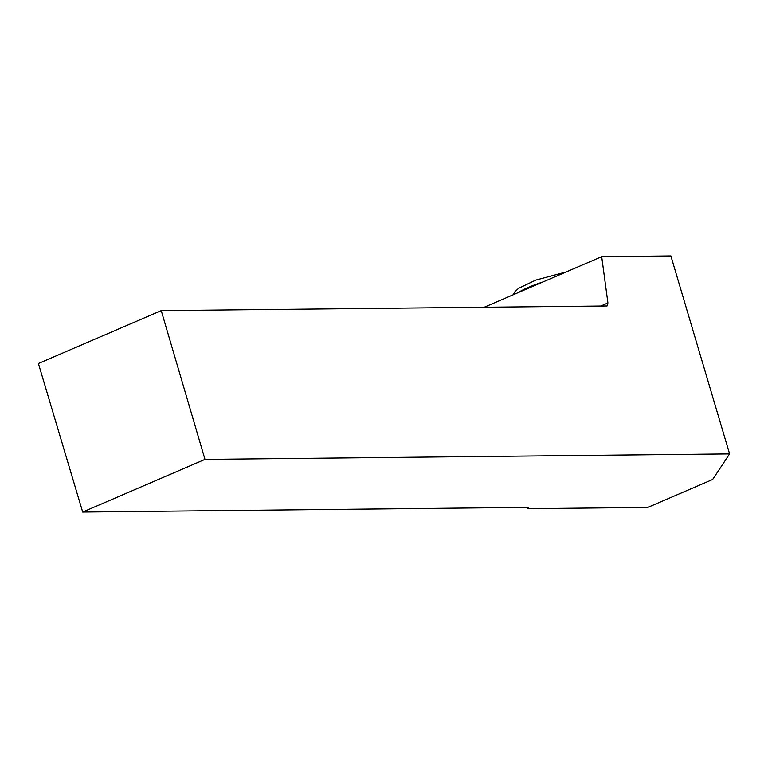 <?xml version="1.0" encoding="UTF-8"?>
<svg xmlns="http://www.w3.org/2000/svg" width="768" height="768" viewBox="0 0 768 768"><rect width="100%" height="100%" fill="white"/><g stroke="black" fill="none" stroke-linecap="round" stroke-linejoin="round"><path stroke-width="1.15" d="M484.224 307.248L601.69 256.675L670.877 255.946L729.6 453.907L712.646 479.482L647.731 507.427L527.28 508.694L526.896 507.398M82.685 512.054L38.4 363.514L161.232 310.627L204.979 459.398L82.685 512.054L528.47 507.379L527.28 508.694M161.232 310.627L607.027 305.962L607.92 302.947L600.778 306.029M607.92 302.947L601.69 256.675M204.979 459.398L729.6 453.907M527.472 507.398L527.779 508.426M542.976 281.952A37.584 6.893 163.4 0 0 517.997 292.704M513.427 294.672L514.522 292.166L518.448 288.403L535.776 280.09L566.189 271.958"/></g></svg>
